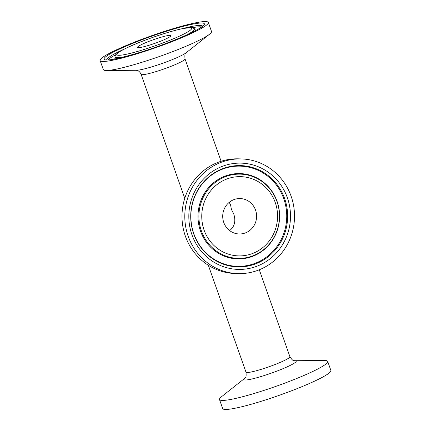 <?xml version="1.0" encoding="UTF-8"?>
<svg xmlns="http://www.w3.org/2000/svg" width="431" height="431" viewBox="0 0 431 431"><rect width="100%" height="100%" fill="white"/><g stroke="black" fill="none" stroke-linecap="round" stroke-linejoin="round"><path stroke-width="0.65" d="M237.837 273.604L235.024 273.518A57.366 54.861 -88.2 0 1 182.017 214.433A57.366 54.861 -88.2 0 1 238.672 158.845L241.484 158.931A57.366 54.861 -88.2 0 1 293.823 206.993A57.366 54.861 -88.2 0 1 258.6 270.048A57.366 54.861 -88.2 0 1 237.837 273.604A57.366 54.861 -88.2 0 1 184.829 214.525A57.366 54.861 -88.2 0 1 241.484 158.931M245.508 232.875A17.714 16.944 -88.2 0 1 239.097 233.974A17.714 16.944 -88.2 0 1 222.725 215.732A17.714 16.944 -88.2 0 1 240.223 198.562A17.714 16.944 -88.2 0 1 256.386 213.404A17.714 16.944 -88.2 0 1 245.508 232.875M100.116 60.561L103.295 69.574A57.366 6.309 -19.4 0 0 106.495 70.485A57.366 6.309 -19.4 0 0 159.497 56.472A57.366 6.309 -19.4 0 0 209.585 34.178A57.366 6.309 -19.4 0 0 211.508 31.468L208.335 22.45A57.366 6.309 -19.4 0 0 205.716 21.55A57.366 6.309 -19.4 0 0 144.708 38.23A57.366 6.309 -19.4 0 0 100.116 60.561A57.366 6.309 -19.4 0 0 156.324 47.458A57.366 6.309 -19.4 0 0 208.335 22.45M170.126 35.342A17.714 1.95 -19.4 0 0 151.286 40.492A17.714 1.95 -19.4 0 0 137.516 47.388A17.714 1.95 -19.4 0 0 154.874 43.342A17.714 1.95 -19.4 0 0 170.935 35.622A17.714 1.95 -19.4 0 0 170.126 35.342M222.11 400.431A57.366 6.309 160.6 0 1 219.492 399.532A57.366 6.309 160.6 0 1 221.415 396.822L244.792 378.283A27.724 3.049 -19.4 0 0 245.153 380.007A27.724 3.049 -19.4 0 0 278.14 370.622A27.724 3.049 -19.4 0 0 294.675 360.715L324.505 360.515A57.366 6.309 160.6 0 1 327.705 361.426A57.366 6.309 160.6 0 1 283.119 383.752A57.366 6.309 160.6 0 1 222.11 400.431M327.705 361.426L330.884 370.439A57.366 6.309 160.6 0 1 286.292 392.77A57.366 6.309 160.6 0 1 225.284 409.45A57.366 6.309 160.6 0 1 222.665 408.55L219.492 399.532M229.642 230.585C234.599 226.614 235.989 221.135 233.807 214.142L231.399 209.337L230.617 205.091L229.227 202.344M226.571 179.107A39.641 37.906 -88.2 0 1 277.014 222.908A39.641 37.906 -88.2 0 1 215.392 246.791A39.641 37.906 -88.2 0 1 226.571 179.107M225.273 176.764A42.125 40.282 91.8 0 0 213.388 248.687A42.125 40.282 91.8 0 0 278.879 223.306A42.125 40.282 91.8 0 0 225.273 176.764M252.889 256.246A42.669 40.805 -88.2 0 1 200.501 231.086A42.669 40.805 -88.2 0 1 224.713 176.236A42.669 40.805 -88.2 0 1 277.101 201.396A42.669 40.805 -88.2 0 1 252.889 256.246M257.21 266.105A53.158 50.836 91.8 0 0 272.203 175.336A53.158 50.836 91.8 0 0 189.565 207.365A53.158 50.836 91.8 0 0 257.21 266.105M255.906 263.761A50.675 48.461 -88.2 0 1 193.697 233.882A50.675 48.461 -88.2 0 1 222.45 168.747A50.675 48.461 -88.2 0 1 284.659 198.626A50.675 48.461 -88.2 0 1 255.906 263.761M255.351 263.233A50.125 47.938 -88.2 0 1 193.81 233.677A50.125 47.938 -88.2 0 1 222.256 169.248A50.125 47.938 -88.2 0 1 283.792 198.804A50.125 47.938 -88.2 0 1 255.351 263.233M136.315 70.285L137.925 70.743C137.57 70.673 139.466 70.883 141.093 74.315A23.285 2.559 -19.4 0 0 142.16 74.682A23.285 2.559 -19.4 0 0 166.921 67.909A23.285 2.559 -19.4 0 0 185.018 58.848L221.092 161.28M209.585 34.178L186.181 52.738A27.724 3.049 160.6 0 1 161.975 63.513A27.724 3.049 160.6 0 1 136.358 70.285L106.495 70.485M259.295 269.774L289.907 356.685A23.285 2.559 160.6 0 1 274.746 364.637A23.285 2.559 160.6 0 1 247.044 372.519A23.285 2.559 160.6 0 1 245.982 372.152L208.345 265.275M142.645 41.139A39.641 4.358 160.6 0 1 190.831 29.75A39.641 4.358 160.6 0 1 129.208 53.633A39.641 4.358 160.6 0 1 142.645 41.139M186.052 35.213A42.125 4.633 -19.4 0 0 194.386 28.866C194.553 28.64 193.627 28.22 191.601 27.606L183.364 28.441C172.093 30.833 158.489 35.073 142.559 41.15C132.705 44.986 125.286 48.353 120.314 51.251L117.604 53.04C115.907 54.328 115.039 55.588 115.007 56.817A42.125 4.633 -19.4 0 0 125.48 56.542M194.386 28.866L195.324 29.89A42.669 4.693 160.6 0 1 195.329 30.73M115.438 58.864A42.669 4.693 160.6 0 1 114.915 58.207L115.007 56.817M169.76 42.001A53.158 5.845 -19.4 0 0 187.781 25.246A53.158 5.845 -19.4 0 0 105.142 57.275A53.158 5.845 -19.4 0 0 169.76 42.001M106.953 59.79A50.675 5.576 160.6 0 1 124.365 49.053M182.227 28.672A50.675 5.576 160.6 0 1 202.532 26.135M192.334 27.735A50.125 5.511 160.6 0 1 201.536 26.975M108.251 59.828A50.125 5.511 160.6 0 1 115.901 54.651M186.219 52.711L185.675 53.352C184.91 53.541 184.689 55.367 185.018 58.848M141.093 74.315L184.764 198.319M202.764 25.865C202.468 26.049 203.297 25.812 199.839 28.144C193.918 31.846 183.865 36.468 169.674 42.012C142.769 52.851 108.402 61.52 106.602 59.731M114.765 58.993L114.915 58.207M195.324 29.89L195.938 30.407M294.642 360.715L293.856 360.558C293.145 360.892 291.825 359.599 289.907 356.685M244.819 378.262L245.325 377.648C246.09 377.459 246.311 375.633 245.982 372.152"/></g></svg>
